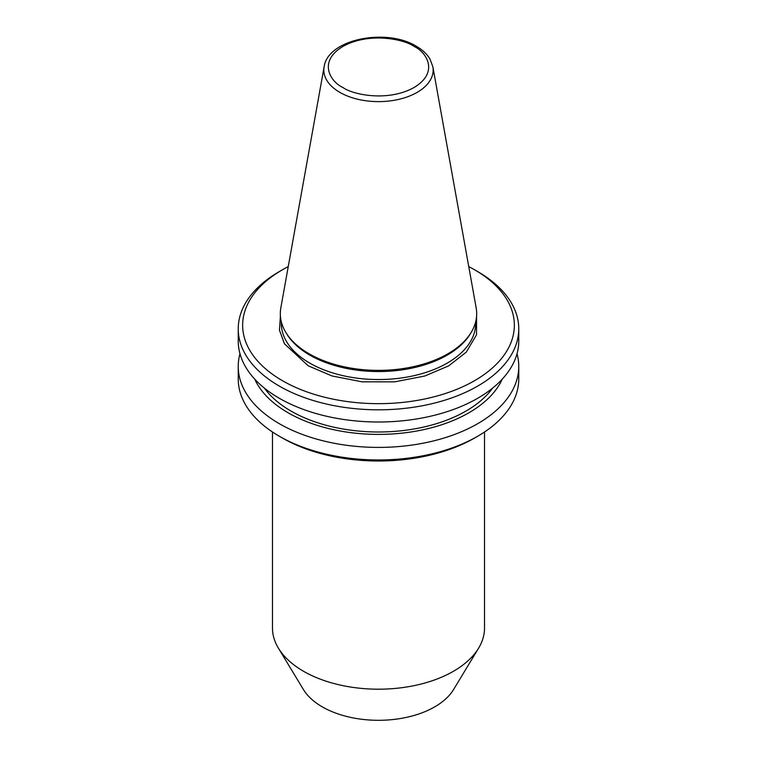 <?xml version="1.0" encoding="UTF-8"?>
<svg xmlns="http://www.w3.org/2000/svg" width="757" height="757" viewBox="0 0 757 757"><rect width="100%" height="100%" fill="white"/><g stroke="black" fill="none" stroke-linecap="round" stroke-linejoin="round"><path stroke-width="1.14" d="M476.598 315.991L476.503 334.821L466.274 352.156L448.655 365.886L424.8 376.011L394.709 381.85L362.092 381.831L332.03 375.964L308.213 365.811L284.443 343.782L279.456 330.109L280.402 315.991M282.446 380.695A135.844 78.425 0 0 0 474.554 380.695A135.844 78.425 0 0 0 474.554 269.776L477.676 271.583A140.263 80.98 0 0 0 477.676 271.583A140.263 80.98 0 0 1 518.763 328.841A140.263 80.98 0 0 1 432.171 403.651A140.263 80.98 0 0 1 279.324 386.098A140.263 80.98 0 0 1 238.237 328.841A140.263 80.98 0 0 1 279.314 271.583L282.446 269.776A135.844 78.425 0 0 0 282.446 380.695M518.763 328.841L518.763 341.029A140.263 80.98 180 0 1 432.171 415.839A140.263 80.98 180 0 1 279.324 398.286A140.263 80.98 180 0 1 238.237 341.029L238.237 328.841M477.686 436.24L474.554 438.038A135.844 78.425 0 0 1 282.446 438.038L279.324 436.24A140.263 80.98 0 0 0 477.686 436.24A140.263 80.98 0 0 0 518.763 378.983L518.763 366.435A140.263 80.98 0 0 0 517.022 353.727M239.978 353.727A140.263 80.98 0 0 0 238.237 366.435A140.263 80.98 0 0 0 279.324 423.693A140.263 80.98 0 0 0 432.171 441.246A140.263 80.98 0 0 0 518.763 366.435M264.335 388.067A123.694 71.413 0 0 0 291.038 411.079A123.694 71.413 0 0 0 492.665 388.067M502.241 379.162A127.848 73.817 180 0 1 412.045 431.812A127.848 73.817 180 0 1 288.095 412.773A127.848 73.817 180 0 1 254.759 379.162M272.473 431.992L272.473 627.979A106.027 61.213 0 0 0 278.406 648.162A106.027 61.213 0 0 0 303.529 671.27A106.027 61.213 0 0 0 478.594 648.162A106.027 61.213 0 0 0 484.527 627.979L484.527 431.992M278.406 648.162L303.425 689.532A79.523 45.912 0 0 0 322.274 706.858A79.523 45.912 0 0 0 453.575 689.532L478.594 648.162M471.195 332.38L470.258 333.932A97.189 56.113 180 0 1 309.774 355.109A97.189 56.113 180 0 1 286.742 333.932L285.805 332.38A98.183 56.69 180 0 1 280.838 307.844L324.128 66.805A54.665 31.557 180 0 0 339.846 92.373A54.665 31.557 180 0 0 401.995 98.552A54.665 31.557 180 0 0 432.872 66.805L476.162 307.844A98.183 56.69 180 0 1 471.195 332.38A98.183 56.69 180 0 1 309.074 353.774A98.183 56.69 180 0 1 285.805 332.38M477.686 271.583L474.554 269.776A135.844 78.425 0 0 0 468.753 266.615M288.247 266.615A135.844 78.425 0 0 0 282.446 269.776M238.237 366.435L238.237 378.983A140.263 80.98 0 0 0 279.314 436.24A140.263 80.98 0 0 0 279.324 436.24L282.446 438.038M281.311 321.734L281.311 323.428A97.189 56.113 0 0 0 309.774 363.105A97.189 56.113 0 0 0 415.697 375.273A97.189 56.113 0 0 0 475.689 323.428L475.689 321.734M342.94 87.5C331.102 82.324 317.098 61.913 342.94 46.432C369.747 31.52 405.09 39.601 414.06 46.432C425.898 51.618 439.902 72.029 414.06 87.5C387.253 102.422 351.91 94.332 342.94 87.5M432.872 66.805L430.023 59.15C427.005 54.069 422.425 49.754 416.274 46.215C386.657 27.829 327.8 38.919 324.128 66.805"/></g></svg>
